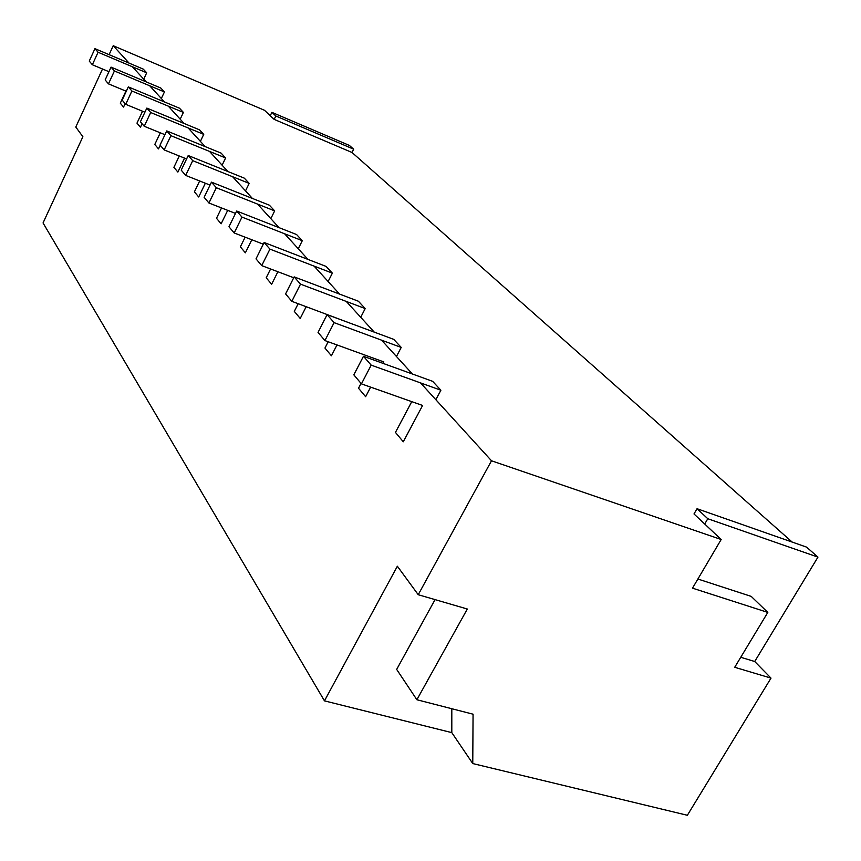 <?xml version="1.0" encoding="UTF-8"?>
<svg xmlns="http://www.w3.org/2000/svg" width="861" height="861" viewBox="0 0 861 861"><rect width="100%" height="100%" fill="white"/><g stroke="black" fill="none" stroke-linecap="round" stroke-linejoin="round"><path stroke-width="1.29" d="M740.751 657.287L754.72 661.506L771.004 678.113L687.358 815.281L472.764 763.556L473.066 714.189L416.875 699.735L467.319 609.018L418.231 594.714L397.362 566.226L324.468 700.865L43.05 222.945L82.882 136.727L75.79 127.041L102.513 68.998M418.231 594.714L491.502 460.775L420.523 382.897M412.419 374.008L381.584 340.181M374.255 332.131L346.273 301.425M339.589 294.096L314.082 266.103M307.98 259.409L284.625 233.783M279.029 227.648L257.568 204.1M252.413 198.45L232.621 176.731M227.864 171.511L209.557 151.428M205.155 146.596L188.172 127.955M184.082 123.467L168.282 106.129M164.462 101.953L149.739 85.788M146.176 81.881L132.4 66.771M129.075 63.111L113.221 45.719L264.478 110.273L274.164 119.378L352.02 152.483L792.195 542.086M109.11 54.652L113.221 45.719M324.468 700.865L451.81 732.636L472.764 763.556M754.72 661.506L817.95 557.121L806.574 547.122L697.044 508.711L693.998 513.952L721.174 539.503L491.502 460.775M721.174 539.503L692.502 588.16L767.808 612.419L734.713 667.286L771.004 678.113M697.894 579.022L751.212 596.393L767.808 612.419M416.875 699.735L396.663 669.406L435.053 599.611M451.81 732.636L451.81 708.721M98.079 52.252L94.936 48.657L89.253 61.077L92.353 64.747L98.079 52.252L146.693 72.808L143.712 79.18M94.936 48.657L143.281 69.128L146.693 72.808M125.921 91.105L120.303 103.18L123.543 107.065L125.146 103.643M108.949 71.7L92.353 64.747M114.416 70.968L111.058 67.126L105.15 79.933L108.464 83.861L114.416 70.968L164.429 91.944L161.33 98.509M111.058 67.126L160.781 88.016L164.429 91.944M142.549 111.241L136.974 123.134L140.44 127.277L142.097 123.747M126.287 91.255L108.464 83.861M131.916 91.018L128.321 86.896L122.165 100.113L125.717 104.321L131.916 91.018L183.404 112.414L180.186 119.195M128.321 86.896L179.497 108.206L183.404 112.414M160.307 132.82L154.797 144.454L158.51 148.899L160.243 145.261M144.906 112.21L125.717 104.321M150.697 112.533L146.833 108.099L140.418 121.756L144.239 126.276L150.697 112.533L203.745 134.37L200.387 141.365M146.833 108.099L199.558 129.85L203.745 134.37M179.292 156.002L173.9 167.314L177.883 172.082L184.555 158.112M164.946 134.703L144.239 126.276M170.909 135.683L166.743 130.915L160.049 145.046L164.16 149.911L170.909 135.683L225.614 157.961L222.106 165.194M166.743 130.915L221.105 153.107L225.614 157.961M199.655 180.971L194.414 191.852L198.697 196.986L205.349 183.221M186.589 158.93L164.16 149.911M192.724 160.673L188.225 155.518L181.219 170.144L185.653 175.407L192.724 160.673L249.184 183.393L245.514 190.884M188.225 155.518L244.32 178.152L249.184 183.393M221.546 207.942L216.498 218.285L221.126 223.828L227.702 210.353M210.03 185.083L185.653 175.407M216.337 187.73L211.462 182.145L204.122 197.309L208.922 203.002L216.337 187.73L274.659 210.88L270.817 218.64M211.462 182.145L269.407 205.209L274.659 210.88M245.116 237.184L240.359 246.838L245.363 252.822L251.821 239.756M235.505 213.41L208.922 203.002M241.973 217.101L236.678 211.031L228.961 226.777L234.192 232.965L241.973 217.101L302.297 240.693L298.261 248.743M236.678 211.031L296.582 234.536L302.297 240.693M270.591 268.976L266.21 277.769L271.635 284.259L277.899 271.742M263.294 244.18L234.192 232.965M269.923 249.12L264.133 242.49L256.018 258.86L261.722 265.618L269.923 249.12L332.368 273.141L328.116 281.504M264.133 242.49L326.136 266.426L332.368 273.141M298.197 303.696L294.301 311.381L300.22 318.462L306.204 306.667M293.73 277.737L261.722 265.618M300.5 284.152L294.161 276.887L285.594 293.924L291.836 301.328L300.5 284.152L365.204 308.572L360.716 317.268M294.161 276.887L358.391 301.221L365.204 308.572M328.181 341.752L324.952 348.059L331.42 355.797L336.995 344.949M348.511 322.574L291.836 301.328M334.1 322.638L327.115 314.642L318.043 332.411L324.92 340.569L334.1 322.638L401.215 347.424L396.458 356.497M327.115 314.642L393.735 339.352L401.215 347.424M361.039 383.403L358.52 388.225L365.624 396.717L370.639 387.116M383.059 363.374L383.812 361.921L324.92 340.569M373.308 359.844L374.072 358.391M371.188 365.129L363.46 356.282L353.828 374.847L361.426 383.866L371.188 365.129L440.886 390.227L435.838 399.698M363.46 356.282L432.642 381.326L440.886 390.227M411.762 401.635L395.447 432.405L403.282 441.779L422.6 405.466L361.426 383.866M817.95 557.121L707.796 518.731L697.044 508.711M707.796 518.731L704.707 524.015M352.02 152.483L353.667 149.19L275.821 115.987L274.164 119.378M275.821 115.987L271.893 112.339L349.383 145.434L353.667 149.19M271.893 112.339L270.257 115.697"/></g></svg>
